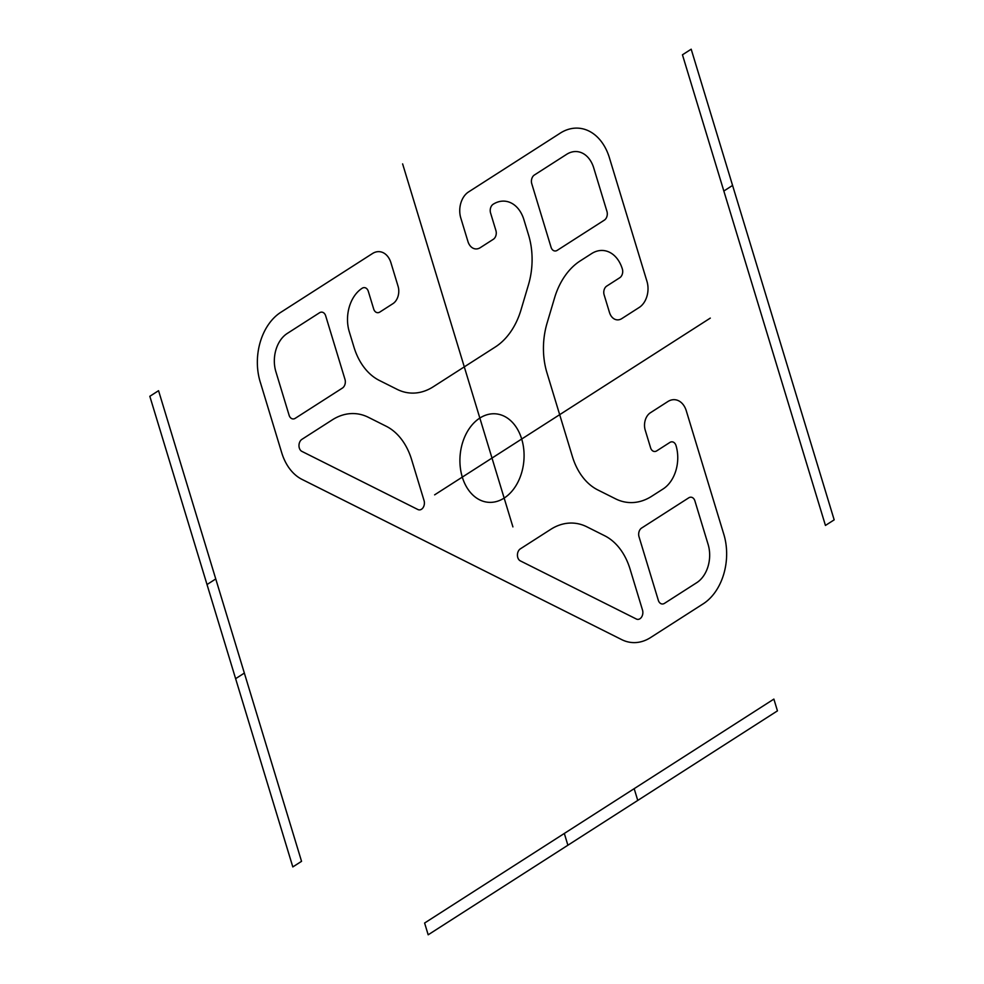 <?xml version="1.0" encoding="UTF-8"?>
<svg xmlns="http://www.w3.org/2000/svg" width="984" height="984" viewBox="0 0 984 984"><rect width="100%" height="100%" fill="white"/><g stroke="black" fill="none" stroke-linecap="round" stroke-linejoin="round"><path stroke-width="1.48" d="M434.621 494.854L710.3 318.103M521.692 439.036A44.378 31.98 94.8 0 0 466.625 432.935A44.378 31.98 94.8 0 0 487.683 502.234A44.378 31.98 94.8 0 0 521.692 439.036M402.616 163.885L512.91 526.895M275.877 371.681A28.721 20.689 -85.2 0 1 287.217 333.478L319.529 312.764A6.531 4.699 -85.2 0 1 325.679 315.852L344.99 379.393A6.531 4.699 -85.2 0 1 342.407 388.077L295.249 418.311A6.531 4.699 -85.2 0 1 289.099 415.223L275.877 371.681M534.337 175.041A6.531 4.699 94.8 0 0 531.766 183.725L551.065 247.267A6.531 4.699 94.8 0 0 557.215 250.354L604.373 220.121A6.531 4.699 94.8 0 0 606.956 211.437L593.721 167.895A28.721 20.689 94.8 0 0 566.649 154.328L534.337 175.041M664.471 603.364A6.531 4.699 -85.2 0 1 658.321 600.289L639.01 536.735A6.531 4.699 -85.2 0 1 641.593 528.064L688.751 497.83A6.531 4.699 -85.2 0 1 694.901 500.905L708.123 544.447A28.721 20.689 -85.2 0 1 696.783 582.651L664.471 603.364M301.867 451.373L417.868 509.515A6.531 4.699 94.8 0 0 423.022 507.744A6.531 4.699 94.8 0 0 424.055 500.585L411.619 459.651A65.264 47.023 94.8 0 0 386.195 426.244L368.385 417.314A65.264 47.023 94.8 0 0 332.284 419.873L301.904 439.356A6.531 4.699 94.8 0 0 298.976 445.567A6.531 4.699 94.8 0 0 301.867 451.373M520.351 548.851A6.531 4.699 94.8 0 0 517.424 555.062A6.531 4.699 94.8 0 0 520.315 560.868L636.328 619.01A6.531 4.699 94.8 0 0 641.47 617.239A6.531 4.699 94.8 0 0 642.515 610.08L630.08 569.133A65.264 47.023 94.8 0 0 604.656 535.739L586.845 526.809A65.264 47.023 94.8 0 0 550.732 529.367L520.351 548.851M281.547 311.842L372.481 253.54A19.582 14.108 94.8 0 1 390.943 262.789L398.077 286.307A13.05 9.409 94.8 0 1 392.923 303.662L379.824 312.063A6.531 4.699 94.8 0 1 373.674 308.976L368.311 291.325A6.531 4.699 94.8 0 0 362.161 288.25A32.632 23.518 94.8 0 0 349.258 331.657L353.933 347.044A65.264 47.023 94.8 0 0 379.369 380.451L397.118 389.344A65.264 47.023 94.8 0 0 433.231 386.786L495.358 346.958A65.264 47.023 94.8 0 0 520.991 309.923L528.433 284.88A65.264 47.023 94.8 0 0 528.58 235.078L523.906 219.69A32.632 23.518 94.8 0 0 493.144 204.266A6.531 4.699 94.8 0 0 490.561 212.95L495.924 230.6A6.531 4.699 94.8 0 1 493.341 239.284L480.241 247.685A13.05 9.409 94.8 0 1 467.941 241.51L460.795 218.005A19.582 14.108 94.8 0 1 468.532 191.954L559.466 133.652A52.214 37.626 94.8 0 1 609.736 158.855L646.968 281.387A19.582 14.108 94.8 0 1 639.231 307.438L621.777 318.619A13.05 9.409 94.8 0 1 609.477 312.457L604.114 294.806A6.531 4.699 94.8 0 1 606.685 286.123L619.785 277.722A6.531 4.699 94.8 0 0 622.368 269.038A32.632 23.518 94.8 0 0 591.593 253.614L580.179 260.932A65.264 47.023 94.8 0 0 554.546 297.967L547.104 323.01A65.264 47.023 94.8 0 0 546.956 372.813L572.393 456.539A65.264 47.023 94.8 0 0 597.817 489.946L615.578 498.839A65.264 47.023 94.8 0 0 651.679 496.28L663.105 488.962A32.632 23.518 94.8 0 0 675.996 445.543A6.531 4.699 94.8 0 0 669.833 442.468L656.746 450.856A6.531 4.699 94.8 0 1 650.584 447.781L645.221 430.131A13.05 9.409 94.8 0 1 650.387 412.763L667.829 401.57A19.582 14.108 94.8 0 1 686.291 410.82L723.523 533.365A52.214 37.626 94.8 0 1 702.453 604.299L650.559 637.571A52.214 37.626 94.8 0 1 621.298 639.416L302.432 479.602A52.214 37.626 94.8 0 1 281.695 452.677L260.477 382.776A52.214 37.626 94.8 0 1 281.547 311.842M682.453 54.796L825.441 525.444L834.174 519.847L691.186 49.2L682.453 54.796M773.879 699.095L424.608 923.029L428.175 934.8L777.446 710.866L773.879 699.095M564.324 833.46L567.891 845.219M634.176 788.664L637.755 800.435M149.826 396.294L292.814 866.929L301.547 861.332L158.559 390.697L149.826 396.294M215.754 578.949L207.021 584.545M244.352 673.081L235.619 678.677M723.843 191.019L732.576 185.422"/></g></svg>

